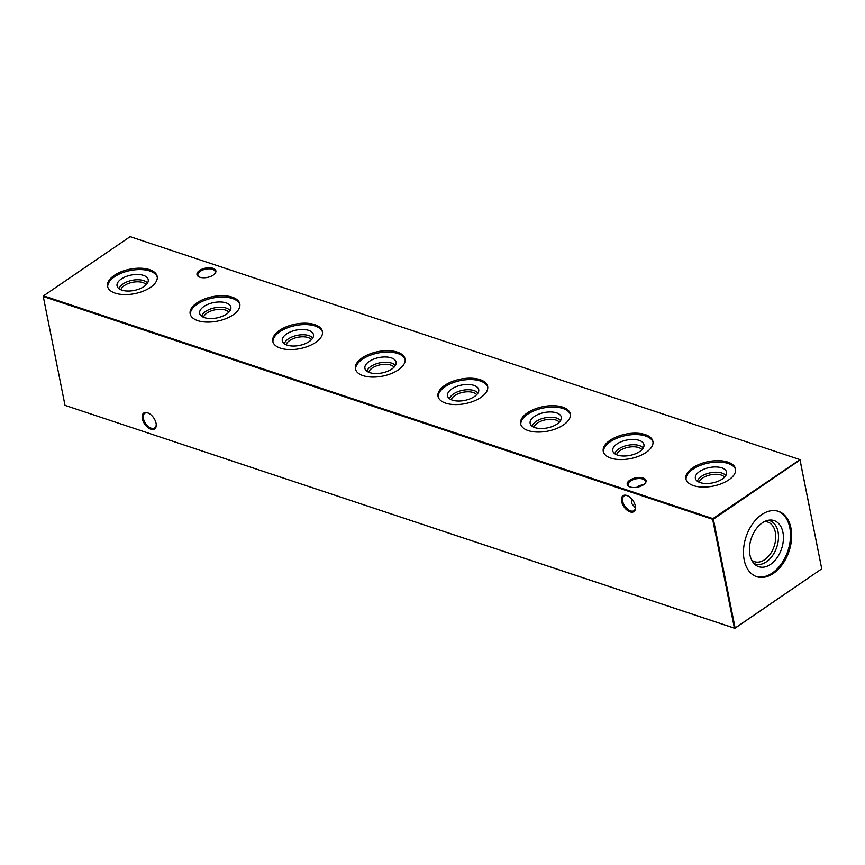 <?xml version="1.0" encoding="UTF-8"?>
<svg xmlns="http://www.w3.org/2000/svg" width="865" height="865" viewBox="0 0 865 865"><rect width="100%" height="100%" fill="white"/><g stroke="black" fill="none" stroke-linecap="round" stroke-linejoin="round"><path stroke-width="1.3" d="M700.174 482.605A15.894 7.828 168.7 0 1 695.676 479.253A15.894 7.828 168.7 0 1 703.267 469.468A15.894 7.828 168.7 0 1 721.767 467.857A15.894 7.828 168.7 0 1 726.632 473.068A15.894 7.828 168.7 0 1 716.988 481.675A15.894 7.828 168.7 0 1 700.174 482.605M697.471 481.286A14.737 7.255 168.7 0 1 706.9 473.739A14.737 7.255 168.7 0 1 721.907 473.058A14.737 7.255 168.7 0 1 725.767 475.631M699.223 482.248A13.245 6.52 168.7 0 1 707.808 475.577A13.245 6.52 168.7 0 1 721.151 475.026A13.245 6.52 168.7 0 1 724.513 477.188M686.053 479.502A25.312 12.467 168.7 0 1 700.65 465.262A25.312 12.467 168.7 0 1 728.157 463.489A25.312 12.467 168.7 0 1 735.618 469.598M693.503 485.622A25.312 12.467 168.7 0 1 685.88 478.832A25.312 12.467 168.7 0 1 699.753 464.137A25.312 12.467 168.7 0 1 727.887 462.126A25.312 12.467 168.7 0 1 735.52 468.917A25.312 12.467 168.7 0 1 721.637 483.6A25.312 12.467 168.7 0 1 693.503 485.622M617.556 455.109A15.894 7.828 168.7 0 1 613.069 451.757A15.894 7.828 168.7 0 1 620.648 441.972A15.894 7.828 168.7 0 1 639.149 440.361A15.894 7.828 168.7 0 1 644.014 445.572A15.894 7.828 168.7 0 1 634.369 454.179A15.894 7.828 168.7 0 1 617.556 455.109M614.853 453.79A14.737 7.255 168.7 0 1 624.281 446.243A14.737 7.255 168.7 0 1 639.289 445.562A14.737 7.255 168.7 0 1 643.149 448.135M616.604 454.752A13.245 6.52 168.7 0 1 625.19 448.081A13.245 6.52 168.7 0 1 638.532 447.529A13.245 6.52 168.7 0 1 641.895 449.692M603.435 452.006A25.312 12.467 168.7 0 1 618.043 437.766A25.312 12.467 168.7 0 1 645.539 435.992A25.312 12.467 168.7 0 1 652.999 442.101M610.895 458.126A25.312 12.467 168.7 0 1 603.262 451.335A25.312 12.467 168.7 0 1 617.134 436.641A25.312 12.467 168.7 0 1 645.268 434.63A25.312 12.467 168.7 0 1 652.902 441.42A25.312 12.467 168.7 0 1 639.03 456.104A25.312 12.467 168.7 0 1 610.895 458.126M534.938 427.613A15.894 7.828 168.7 0 1 530.45 424.261A15.894 7.828 168.7 0 1 538.03 414.476A15.894 7.828 168.7 0 1 556.53 412.864A15.894 7.828 168.7 0 1 561.396 418.076A15.894 7.828 168.7 0 1 551.751 426.683A15.894 7.828 168.7 0 1 534.938 427.613M532.235 426.294A14.737 7.255 168.7 0 1 541.663 418.746A14.737 7.255 168.7 0 1 556.671 418.065A14.737 7.255 168.7 0 1 560.531 420.639M533.986 427.256A13.245 6.52 168.7 0 1 542.571 420.585A13.245 6.52 168.7 0 1 555.914 420.033A13.245 6.52 168.7 0 1 559.277 422.196M520.817 424.51A25.312 12.467 168.7 0 1 535.424 410.269A25.312 12.467 168.7 0 1 562.931 408.496A25.312 12.467 168.7 0 1 570.381 414.605M528.277 430.629A25.312 12.467 168.7 0 1 520.644 423.839A25.312 12.467 168.7 0 1 534.516 409.145A25.312 12.467 168.7 0 1 562.65 407.134A25.312 12.467 168.7 0 1 570.284 413.924A25.312 12.467 168.7 0 1 556.411 428.608A25.312 12.467 168.7 0 1 528.277 430.629M452.319 400.117A15.894 7.828 168.7 0 1 447.832 396.765A15.894 7.828 168.7 0 1 455.412 386.979A15.894 7.828 168.7 0 1 473.912 385.368A15.894 7.828 168.7 0 1 478.778 390.58A15.894 7.828 168.7 0 1 469.133 399.187A15.894 7.828 168.7 0 1 452.319 400.117M449.616 398.797A14.737 7.255 168.7 0 1 459.045 391.25A14.737 7.255 168.7 0 1 474.052 390.569A14.737 7.255 168.7 0 1 477.913 393.143M451.368 399.76A13.245 6.52 168.7 0 1 459.953 393.088A13.245 6.52 168.7 0 1 473.296 392.537A13.245 6.52 168.7 0 1 476.669 394.7M438.198 397.013A25.312 12.467 168.7 0 1 452.806 382.773A25.312 12.467 168.7 0 1 480.313 381A25.312 12.467 168.7 0 1 487.763 387.109M445.659 403.133A25.312 12.467 168.7 0 1 438.025 396.343A25.312 12.467 168.7 0 1 451.898 381.649A25.312 12.467 168.7 0 1 480.032 379.638A25.312 12.467 168.7 0 1 487.665 386.428A25.312 12.467 168.7 0 1 473.793 401.111A25.312 12.467 168.7 0 1 445.659 403.133M369.701 372.62A15.894 7.828 168.7 0 1 365.214 369.269A15.894 7.828 168.7 0 1 372.793 359.483A15.894 7.828 168.7 0 1 391.294 357.872A15.894 7.828 168.7 0 1 396.159 363.084A15.894 7.828 168.7 0 1 386.514 371.69A15.894 7.828 168.7 0 1 369.701 372.62M366.998 371.301A14.737 7.255 168.7 0 1 376.426 363.754A14.737 7.255 168.7 0 1 391.434 363.073A14.737 7.255 168.7 0 1 395.294 365.646M368.75 372.264A13.245 6.52 168.7 0 1 377.335 365.592A13.245 6.52 168.7 0 1 390.677 365.041A13.245 6.52 168.7 0 1 394.051 367.203M355.58 369.517A25.312 12.467 168.7 0 1 370.188 355.277A25.312 12.467 168.7 0 1 397.695 353.504A25.312 12.467 168.7 0 1 405.144 359.613M363.041 375.637A25.312 12.467 168.7 0 1 355.407 368.847A25.312 12.467 168.7 0 1 369.29 354.153A25.312 12.467 168.7 0 1 397.413 352.142A25.312 12.467 168.7 0 1 405.047 358.932A25.312 12.467 168.7 0 1 391.175 373.615A25.312 12.467 168.7 0 1 363.041 375.637M287.083 345.124A15.894 7.828 168.7 0 1 282.596 341.772A15.894 7.828 168.7 0 1 290.175 331.987A15.894 7.828 168.7 0 1 308.675 330.376A15.894 7.828 168.7 0 1 313.541 335.588A15.894 7.828 168.7 0 1 303.896 344.194A15.894 7.828 168.7 0 1 287.083 345.124M284.38 343.805A14.737 7.255 168.7 0 1 293.808 336.258A14.737 7.255 168.7 0 1 308.816 335.577A14.737 7.255 168.7 0 1 312.676 338.15M286.131 344.767A13.245 6.52 168.7 0 1 294.716 338.096A13.245 6.52 168.7 0 1 308.059 337.545A13.245 6.52 168.7 0 1 311.432 339.707M272.962 342.021A25.312 12.467 168.7 0 1 287.569 327.781A25.312 12.467 168.7 0 1 315.076 326.008A25.312 12.467 168.7 0 1 322.526 332.117M280.422 348.141A25.312 12.467 168.7 0 1 272.789 341.351A25.312 12.467 168.7 0 1 286.672 326.656A25.312 12.467 168.7 0 1 314.806 324.645A25.312 12.467 168.7 0 1 322.429 331.436A25.312 12.467 168.7 0 1 308.556 346.119A25.312 12.467 168.7 0 1 280.422 348.141M204.464 317.628A15.894 7.828 168.7 0 1 199.977 314.276A15.894 7.828 168.7 0 1 207.557 304.491A15.894 7.828 168.7 0 1 226.057 302.88A15.894 7.828 168.7 0 1 230.923 308.091A15.894 7.828 168.7 0 1 221.278 316.698A15.894 7.828 168.7 0 1 204.464 317.628M201.761 316.309A14.737 7.255 168.7 0 1 211.19 308.762A14.737 7.255 168.7 0 1 226.208 308.081A14.737 7.255 168.7 0 1 230.058 310.654M203.513 317.271A13.245 6.52 168.7 0 1 212.098 310.6A13.245 6.52 168.7 0 1 225.441 310.048A13.245 6.52 168.7 0 1 228.814 312.211M190.343 314.525A25.312 12.467 168.7 0 1 204.951 300.285A25.312 12.467 168.7 0 1 232.458 298.512A25.312 12.467 168.7 0 1 239.908 304.621M197.804 320.645A25.312 12.467 168.7 0 1 190.17 313.854A25.312 12.467 168.7 0 1 204.054 299.16A25.312 12.467 168.7 0 1 232.188 297.149A25.312 12.467 168.7 0 1 239.81 303.939A25.312 12.467 168.7 0 1 225.938 318.623A25.312 12.467 168.7 0 1 197.804 320.645M121.857 290.132A15.894 7.828 168.7 0 1 117.359 286.78A15.894 7.828 168.7 0 1 124.938 276.995A15.894 7.828 168.7 0 1 143.439 275.384A15.894 7.828 168.7 0 1 148.304 280.595A15.894 7.828 168.7 0 1 138.66 289.202A15.894 7.828 168.7 0 1 121.857 290.132M119.143 288.813A14.737 7.255 168.7 0 1 128.571 281.266A14.737 7.255 168.7 0 1 143.59 280.584A14.737 7.255 168.7 0 1 147.439 283.158M120.895 289.775A13.245 6.52 168.7 0 1 129.48 283.104A13.245 6.52 168.7 0 1 142.833 282.552A13.245 6.52 168.7 0 1 146.196 284.715M107.725 287.029A25.312 12.467 168.7 0 1 122.333 272.789A25.312 12.467 168.7 0 1 149.84 271.015A25.312 12.467 168.7 0 1 157.289 277.124M115.186 293.149A25.312 12.467 168.7 0 1 107.552 286.358A25.312 12.467 168.7 0 1 121.435 271.664A25.312 12.467 168.7 0 1 149.569 269.653A25.312 12.467 168.7 0 1 157.192 276.443A25.312 12.467 168.7 0 1 143.32 291.127A25.312 12.467 168.7 0 1 115.186 293.149M635.332 505.96A9.623 5.471 55.7 0 1 635.505 507.279A9.623 5.471 55.7 0 1 629.536 511.658A9.623 5.471 55.7 0 1 621.6 501.386A9.623 5.471 55.7 0 1 627.666 495.796A9.623 5.471 55.7 0 1 635.332 505.96M627.968 495.948A8.845 5.028 -124.3 0 0 624 496.013A8.845 5.028 -124.3 0 0 622.67 501.213A8.845 5.028 -124.3 0 0 627.514 509.128A8.845 5.028 -124.3 0 0 633.98 510.62A8.845 5.028 -124.3 0 0 635.483 506.944M156.068 423.277A9.623 5.471 55.7 0 1 156.251 424.596A9.623 5.471 55.7 0 1 150.272 428.986A9.623 5.471 55.7 0 1 142.336 418.703A9.623 5.471 55.7 0 1 148.412 413.124A9.623 5.471 55.7 0 1 156.068 423.277M148.704 413.265A8.845 5.028 -124.3 0 0 144.736 413.329A8.845 5.028 -124.3 0 0 143.417 418.53A8.845 5.028 -124.3 0 0 148.25 426.445A8.845 5.028 -124.3 0 0 154.716 427.937A8.845 5.028 -124.3 0 0 156.219 424.261M213.298 275.059A9.623 4.736 168.7 0 1 199.188 276.962A9.623 4.736 168.7 0 1 199.566 270.486A9.623 4.736 168.7 0 1 212.033 268.053A9.623 4.736 168.7 0 1 214.736 273.848A9.623 4.736 168.7 0 1 213.298 275.059M214.444 274.14A8.845 4.357 -11.3 0 0 215.234 271.697A8.845 4.357 -11.3 0 0 212.574 269.329A8.845 4.357 -11.3 0 0 200.248 271.329A8.845 4.357 -11.3 0 0 197.89 275.167A8.845 4.357 -11.3 0 0 199.556 277.114M643.506 484.778A9.623 4.736 168.7 0 1 629.396 486.681A9.623 4.736 168.7 0 1 629.774 480.216A9.623 4.736 168.7 0 1 642.241 477.783A9.623 4.736 168.7 0 1 644.944 483.578A9.623 4.736 168.7 0 1 643.506 484.778M644.652 483.87A8.845 4.357 -11.3 0 0 645.452 481.427A8.845 4.357 -11.3 0 0 642.782 479.048A8.845 4.357 -11.3 0 0 630.455 481.059A8.845 4.357 -11.3 0 0 628.098 484.887A8.845 4.357 -11.3 0 0 629.774 486.844M635.429 508.004L631.85 503.657L631.785 499.029M643.841 484.551L639.203 485.622L637.364 487.19M764.498 521.595A20.879 13.754 -71.6 0 1 767.72 522.06A20.879 13.754 -71.6 0 1 775.656 539.014A20.879 13.754 -71.6 0 1 764.682 559.687A20.879 13.754 -71.6 0 1 754.529 561.688A20.879 13.754 -71.6 0 1 751.663 560.12M768.185 520.287A22.836 15.04 -71.6 0 1 778.478 538.062A22.836 15.04 -71.6 0 1 766.412 561.817A22.836 15.04 -71.6 0 1 753.848 563.375M770.564 564.369A24.296 16.003 -71.6 0 1 755.404 564.856A24.296 16.003 -71.6 0 1 749.858 544.172A24.296 16.003 -71.6 0 1 762.281 522.893A24.296 16.003 -71.6 0 1 770.315 520.038A24.296 16.003 -71.6 0 1 783.441 537.576A24.296 16.003 -71.6 0 1 770.564 564.369M777.862 511.172A34.427 22.674 -71.6 0 1 790.34 539.371A34.427 22.674 -71.6 0 1 772.294 573.008A34.427 22.674 -71.6 0 1 756.129 576.468M773.429 573.387A34.427 22.674 -71.6 0 1 756.691 576.674A34.427 22.674 -71.6 0 1 743.608 548.713A34.427 22.674 -71.6 0 1 761.687 514.632A34.427 22.674 -71.6 0 1 778.435 511.345A34.427 22.674 -71.6 0 1 791.518 539.306A34.427 22.674 -71.6 0 1 773.429 573.387M799.984 459.629L130.161 236.653L43.531 295.841L712.911 518.622L799.984 459.629L821.75 568.846L799.995 459.996L713.365 519.184L735.12 628.033L821.75 568.846L734.839 628.347L65.016 405.371L734.407 628.152L712.652 519.292L43.272 296.522L65.016 405.371M713.365 519.184L712.911 518.622L712.652 519.292L713.365 519.184"/></g></svg>
